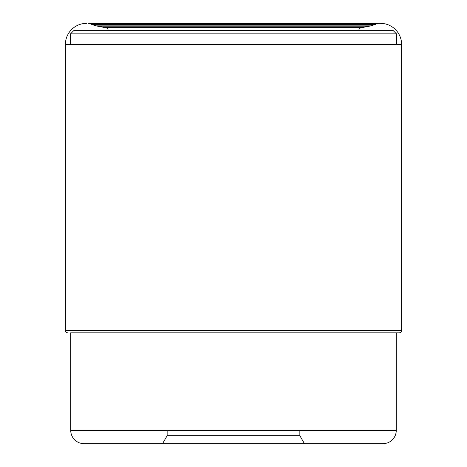 <?xml version="1.0" encoding="UTF-8"?>
<svg xmlns="http://www.w3.org/2000/svg" width="467" height="467" viewBox="0 0 467 467"><rect width="100%" height="100%" fill="white"/><g stroke="black" fill="none" stroke-linecap="round" stroke-linejoin="round"><path stroke-width="0.7" d="M358.831 30.629L108.169 30.437A2.65 2.65 0 0 0 106.062 27.845L97.825 26.205A36.805 36.805 0 0 1 95.817 25.854L91.509 24.372A33.233 33.233 0 0 1 90.534 23.887A10.683 10.683 0 0 1 90.435 23.835A4.215 4.215 0 0 0 88.928 23.373A3.316 3.316 0 0 0 88.561 23.35L380.442 23.35A21.178 21.178 0 0 1 401.62 44.528L401.62 330.309A2.516 2.516 0 0 1 399.104 332.825L70.669 332.825M88.561 23.35A3.316 3.316 0 0 1 88.928 23.373L378.072 23.373L88.928 23.373A4.215 4.215 0 0 1 90.435 23.835L376.565 23.835L90.435 23.835A10.683 10.683 0 0 0 90.534 23.887L376.466 23.887L90.534 23.887A33.233 33.233 0 0 0 91.509 24.372L375.491 24.372L91.509 24.372L95.817 25.854L371.183 25.854L95.817 25.854A36.805 36.805 0 0 0 97.825 26.205L369.175 26.205L97.825 26.205L102.746 27.15L364.254 27.15L102.746 27.15L106.062 27.845L360.938 27.845L106.062 27.845A2.65 2.65 0 0 1 108.169 30.437L358.831 30.437A2.65 2.65 0 0 1 360.938 27.845L369.175 26.205A36.805 36.805 0 0 0 371.183 25.854L375.491 24.372A33.233 33.233 0 0 0 376.466 23.887A10.683 10.683 0 0 0 376.565 23.835A4.215 4.215 0 0 1 378.072 23.373A3.316 3.316 0 0 1 378.439 23.35M65.38 44.528A21.178 21.178 0 0 1 86.558 23.35A21.178 21.178 0 0 0 65.38 44.528L65.38 330.309L65.38 44.528L401.62 44.528M65.38 330.309A2.516 2.516 0 0 0 67.896 332.825A2.516 2.516 0 0 1 65.38 330.309L401.62 330.309M73.745 30.629L393.255 30.629L396.483 33.863L70.517 33.863L73.745 30.629M396.483 33.863L396.611 44.528M70.517 33.863L70.389 44.528M70.739 332.825L70.739 430.411A13.239 13.239 0 0 0 83.978 443.65L383.022 443.65A13.239 13.239 0 0 0 396.261 430.411L396.261 332.825M383.022 443.65L83.978 443.65M299.855 435.705L167.145 435.705L162.563 443.65L304.437 443.65L299.855 435.705L299.855 430.411M396.261 430.411L70.739 430.411M167.145 435.705L167.145 430.411"/></g></svg>
